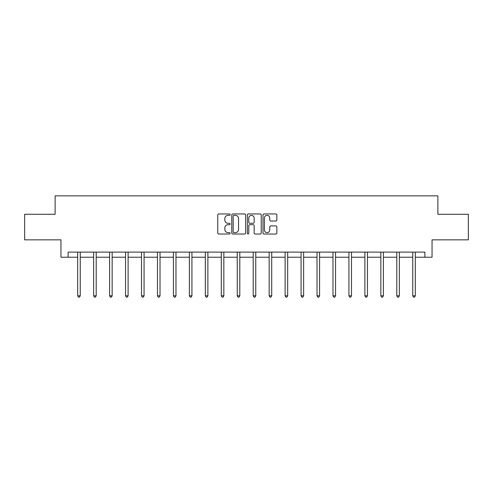 <?xml version="1.0" encoding="UTF-8"?>
<svg xmlns="http://www.w3.org/2000/svg" width="493" height="493" viewBox="0 0 493 493"><rect width="100%" height="100%" fill="white"/><g stroke="black" fill="none" stroke-linecap="round" stroke-linejoin="round"><path stroke-width="0.74" d="M230.132 214.652A0.703 0.703 0 0 0 229.43 213.95L218.763 213.95A1.004 1.004 0 0 0 217.764 214.954L217.764 233.023A1.004 1.004 0 0 0 218.763 234.027L229.43 234.027A0.703 0.703 0 0 0 230.132 233.325A0.703 0.703 0 0 0 229.43 232.622L228.049 232.622A3.211 3.211 0 0 1 224.839 229.411L224.839 227.902A3.211 3.211 0 0 1 228.049 224.691L229.43 224.691A0.703 0.703 0 0 0 230.132 223.988A0.703 0.703 0 0 0 229.43 223.286L228.049 223.286A3.211 3.211 0 0 1 224.839 220.075L224.839 218.565A3.211 3.211 0 0 1 228.049 215.355L229.43 215.355A0.703 0.703 0 0 0 230.132 214.652M275.84 221.024A1.004 1.004 0 0 0 276.844 220.02L276.844 214.954A1.004 1.004 0 0 0 275.84 213.95L263.995 213.95A1.004 1.004 0 0 0 262.991 214.954L262.991 233.023A1.004 1.004 0 0 0 263.995 234.027L275.84 234.027A1.004 1.004 0 0 0 276.844 233.023L276.844 226.897A1.004 1.004 0 0 0 275.84 225.893L270.768 225.893A1.004 1.004 0 0 0 269.77 226.897L269.77 229.935A2.687 2.687 0 0 1 267.083 232.622A2.687 2.687 0 0 1 264.396 229.935L264.396 218.042A2.687 2.687 0 0 1 267.083 215.355A2.687 2.687 0 0 1 269.77 218.042L269.77 220.02A1.004 1.004 0 0 0 270.768 221.024L275.84 221.024M68.12 257.229L68.12 252.114L424.88 252.114L424.88 257.229L432.041 257.229L432.041 239.844L468.35 239.844L468.35 214.27L437.87 214.27L437.87 195.863L55.13 195.863L55.13 214.27L24.65 214.27L24.65 239.844L60.959 239.844L60.959 257.229L77.684 257.229M245.619 214.954A1.004 1.004 0 0 0 244.62 213.95L232.77 213.95A1.004 1.004 0 0 0 231.765 214.954L231.765 233.023A1.004 1.004 0 0 0 232.77 234.027L244.62 234.027A1.004 1.004 0 0 0 245.619 233.023L245.619 214.954M248.38 213.95L260.23 213.95A1.004 1.004 0 0 1 261.235 214.954L261.235 233.023A1.004 1.004 0 0 1 260.23 234.027L255.158 234.027A1.004 1.004 0 0 1 254.154 233.023L254.154 225.695A1.004 1.004 0 0 0 253.149 224.691L249.791 224.691A1.004 1.004 0 0 0 248.786 225.695L248.786 233.325A0.703 0.703 0 0 1 248.084 234.027A0.703 0.703 0 0 1 247.381 233.325L247.381 214.954A1.004 1.004 0 0 1 248.38 213.95M80.242 257.229L93.639 257.229M96.197 257.229L109.594 257.229M112.151 257.229L125.549 257.229M128.106 257.229L141.509 257.229M144.067 257.229L157.464 257.229M160.022 257.229L173.419 257.229M175.976 257.229L189.374 257.229M191.931 257.229L205.334 257.229M207.886 257.229L221.289 257.229M223.847 257.229L237.244 257.229M239.801 257.229L253.199 257.229M255.756 257.229L269.153 257.229M271.711 257.229L285.114 257.229M287.666 257.229L301.069 257.229M303.626 257.229L317.024 257.229M319.581 257.229L332.978 257.229M335.536 257.229L348.933 257.229M351.491 257.229L364.894 257.229M367.451 257.229L380.849 257.229M383.406 257.229L396.803 257.229M399.361 257.229L412.758 257.229M415.316 257.229L424.88 257.229M233.873 215.355A0.703 0.703 0 0 0 233.171 216.057L233.171 231.92A0.703 0.703 0 0 0 233.873 232.622L235.334 232.622A3.211 3.211 0 0 0 238.544 229.411L238.544 218.565A3.211 3.211 0 0 0 235.334 215.355L233.873 215.355M254.154 218.091A2.687 2.687 0 0 0 251.467 215.404A2.687 2.687 0 0 0 248.786 218.091L248.786 222.281A1.004 1.004 0 0 0 249.791 223.286L253.149 223.286A1.004 1.004 0 0 0 254.154 222.281L254.154 218.091M80.377 252.114L80.316 252.268A1.023 1.023 0 0 0 80.242 252.65L80.242 295.812L77.684 295.812L77.684 252.65A1.023 1.023 0 0 0 77.611 252.268L77.549 252.114M80.242 295.812L79.472 297.137L78.449 297.137L77.684 295.812M96.332 252.114L96.271 252.268A1.023 1.023 0 0 0 96.197 252.65L96.197 295.812L93.639 295.812L93.639 252.65A1.023 1.023 0 0 0 93.565 252.268L93.504 252.114M96.197 295.812L95.426 297.137L94.409 297.137L93.639 295.812M112.287 252.114L112.225 252.268A1.023 1.023 0 0 0 112.151 252.65L112.151 295.812L109.594 295.812L109.594 252.65A1.023 1.023 0 0 0 109.52 252.268L109.458 252.114M112.151 295.812L111.387 297.137L110.364 297.137L109.594 295.812M128.242 252.114L128.18 252.268A1.023 1.023 0 0 0 128.106 252.65L128.106 295.812L125.549 295.812L125.549 252.65A1.023 1.023 0 0 0 125.475 252.268L125.419 252.114M128.106 295.812L127.342 297.137L126.319 297.137L125.549 295.812M144.196 252.114L144.141 252.268A1.023 1.023 0 0 0 144.067 252.65L144.067 295.812L141.509 295.812L141.509 252.65A1.023 1.023 0 0 0 141.436 252.268L141.374 252.114M144.067 295.812L143.297 297.137L142.274 297.137L141.509 295.812M160.157 252.114L160.096 252.268A1.023 1.023 0 0 0 160.022 252.65L160.022 295.812L157.464 295.812L157.464 252.65A1.023 1.023 0 0 0 157.39 252.268L157.329 252.114M160.022 295.812L159.251 297.137L158.228 297.137L157.464 295.812M176.112 252.114L176.05 252.268A1.023 1.023 0 0 0 175.976 252.65L175.976 295.812L173.419 295.812L173.419 252.65A1.023 1.023 0 0 0 173.345 252.268L173.283 252.114M175.976 295.812L175.212 297.137L174.189 297.137L173.419 295.812M192.067 252.114L192.005 252.268A1.023 1.023 0 0 0 191.931 252.65L191.931 295.812L189.374 295.812L189.374 252.65A1.023 1.023 0 0 0 189.3 252.268L189.238 252.114M191.931 295.812L191.167 297.137L190.144 297.137L189.374 295.812M208.021 252.114L207.96 252.268A1.023 1.023 0 0 0 207.886 252.65L207.886 295.812L205.334 295.812L205.334 252.65A1.023 1.023 0 0 0 205.261 252.268L205.199 252.114M207.886 295.812L207.122 297.137L206.099 297.137L205.334 295.812M223.976 252.114L223.921 252.268A1.023 1.023 0 0 0 223.847 252.65L223.847 295.812L221.289 295.812L221.289 252.65A1.023 1.023 0 0 0 221.215 252.268L221.154 252.114M223.847 295.812L223.076 297.137L222.053 297.137L221.289 295.812M239.937 252.114L239.875 252.268A1.023 1.023 0 0 0 239.801 252.65L239.801 295.812L237.244 295.812L237.244 252.65A1.023 1.023 0 0 0 237.17 252.268L237.108 252.114M239.801 295.812L239.031 297.137L238.008 297.137L237.244 295.812M255.892 252.114L255.83 252.268A1.023 1.023 0 0 0 255.756 252.65L255.756 295.812L253.199 295.812L253.199 252.65A1.023 1.023 0 0 0 253.125 252.268L253.063 252.114M255.756 295.812L254.992 297.137L253.969 297.137L253.199 295.812M271.846 252.114L271.785 252.268A1.023 1.023 0 0 0 271.711 252.65L271.711 295.812L269.153 295.812L269.153 252.65A1.023 1.023 0 0 0 269.079 252.268L269.024 252.114M271.711 295.812L270.947 297.137L269.924 297.137L269.153 295.812M287.801 252.114L287.739 252.268A1.023 1.023 0 0 0 287.666 252.65L287.666 295.812L285.114 295.812L285.114 252.65A1.023 1.023 0 0 0 285.04 252.268L284.979 252.114M287.666 295.812L286.901 297.137L285.878 297.137L285.114 295.812M303.762 252.114L303.7 252.268A1.023 1.023 0 0 0 303.626 252.65L303.626 295.812L301.069 295.812L301.069 252.65A1.023 1.023 0 0 0 300.995 252.268L300.933 252.114M303.626 295.812L302.856 297.137L301.833 297.137L301.069 295.812M319.717 252.114L319.655 252.268A1.023 1.023 0 0 0 319.581 252.65L319.581 295.812L317.024 295.812L317.024 252.65A1.023 1.023 0 0 0 316.95 252.268L316.888 252.114M319.581 295.812L318.811 297.137L317.788 297.137L317.024 295.812M335.671 252.114L335.61 252.268A1.023 1.023 0 0 0 335.536 252.65L335.536 295.812L332.978 295.812L332.978 252.65A1.023 1.023 0 0 0 332.904 252.268L332.843 252.114M335.536 295.812L334.772 297.137L333.749 297.137L332.978 295.812M351.626 252.114L351.564 252.268A1.023 1.023 0 0 0 351.491 252.65L351.491 295.812L348.933 295.812L348.933 252.65A1.023 1.023 0 0 0 348.859 252.268L348.804 252.114M351.491 295.812L350.726 297.137L349.703 297.137L348.933 295.812M367.581 252.114L367.525 252.268A1.023 1.023 0 0 0 367.451 252.65L367.451 295.812L364.894 295.812L364.894 252.65A1.023 1.023 0 0 0 364.82 252.268L364.758 252.114M367.451 295.812L366.681 297.137L365.658 297.137L364.894 295.812M383.542 252.114L383.48 252.268A1.023 1.023 0 0 0 383.406 252.65L383.406 295.812L380.849 295.812L380.849 252.65A1.023 1.023 0 0 0 380.775 252.268L380.713 252.114M383.406 295.812L382.636 297.137L381.613 297.137L380.849 295.812M399.496 252.114L399.435 252.268A1.023 1.023 0 0 0 399.361 252.65L399.361 295.812L396.803 295.812L396.803 252.65A1.023 1.023 0 0 0 396.729 252.268L396.668 252.114M399.361 295.812L398.59 297.137L397.574 297.137L396.803 295.812M415.451 252.114L415.389 252.268A1.023 1.023 0 0 0 415.316 252.65L415.316 295.812L412.758 295.812L412.758 252.65A1.023 1.023 0 0 0 412.684 252.268L412.623 252.114M415.316 295.812L414.551 297.137L413.528 297.137L412.758 295.812"/></g></svg>
